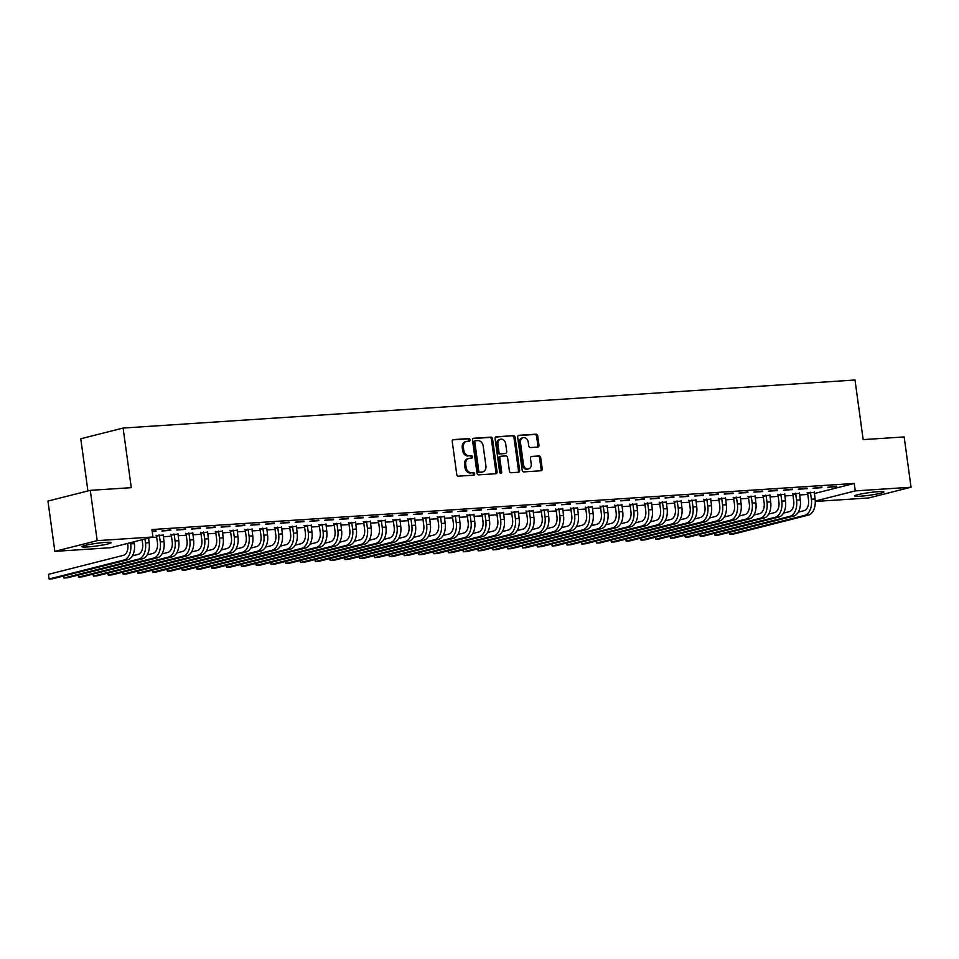 <?xml version="1.0" encoding="UTF-8"?>
<svg xmlns="http://www.w3.org/2000/svg" width="959" height="959" viewBox="0 0 959 959"><rect width="100%" height="100%" fill="white"/><g stroke="black" fill="none" stroke-linecap="round" stroke-linejoin="round"><path stroke-width="1.44" d="M470.066 439.809A1.295 1.007 75.8 0 0 468.879 438.587L453.439 439.606A1.858 1.45 75.8 0 0 452.24 441.524L456.748 474.441A1.858 1.45 75.8 0 0 458.45 476.179L473.89 475.161A1.295 1.007 75.8 0 0 473.542 472.607L471.54 472.739A5.934 4.627 75.8 0 1 466.086 467.189L465.714 464.444A5.934 4.627 75.8 0 1 468.903 458.39A5.934 4.627 75.8 0 1 469.562 458.294L471.552 458.162A1.295 1.007 75.8 0 0 471.205 455.597L469.215 455.729A5.934 4.627 75.8 0 1 463.76 450.179L463.389 447.445A5.934 4.627 75.8 0 1 466.577 441.392A5.934 4.627 75.8 0 1 467.237 441.284L469.227 441.152A1.295 1.007 75.8 0 0 470.066 439.809M468.615 441.188A1.295 1.007 75.8 0 0 467.728 438.886L452.792 439.857M473.278 475.208A1.295 1.007 75.8 0 0 472.391 472.895L471.54 472.739M470.941 458.198A1.295 1.007 75.8 0 0 470.066 455.885L469.215 455.729M860.391 496.211A14.721 1.319 -7.8 0 1 854.721 495.947A14.721 1.319 -7.8 0 1 862.8 493.645A14.721 1.319 -7.8 0 1 878.24 491.679A14.721 1.319 -7.8 0 1 883.898 491.943A14.721 1.319 -7.8 0 1 875.819 494.245A14.721 1.319 -7.8 0 1 860.391 496.211M87.653 546.93A14.721 1.319 -7.8 0 1 81.983 546.666A14.721 1.319 -7.8 0 1 90.074 544.364A14.721 1.319 -7.8 0 1 105.502 542.398A14.721 1.319 -7.8 0 1 111.172 542.662A14.721 1.319 -7.8 0 1 103.081 544.964A14.721 1.319 -7.8 0 1 87.653 546.93M537.783 447.074A1.858 1.45 75.8 0 0 538.982 445.156L537.723 435.913A1.858 1.45 75.8 0 0 536.021 434.187L518.879 435.314A1.858 1.45 75.8 0 0 517.68 437.232L522.187 470.15A1.858 1.45 75.8 0 0 523.89 471.888L541.032 470.761A1.858 1.45 75.8 0 0 542.231 468.831L540.708 457.683A1.858 1.45 75.8 0 0 538.994 455.945L531.67 456.424A1.858 1.45 75.8 0 0 530.459 458.354L531.226 463.88A4.963 3.872 75.8 0 1 528.553 468.939A4.963 3.872 75.8 0 1 523.446 464.396L520.485 442.722A4.963 3.872 75.8 0 1 523.146 437.664A4.963 3.872 75.8 0 1 528.253 442.219L528.745 445.827A1.858 1.45 75.8 0 0 530.447 447.553L537.783 447.074M814.335 493.549L854.241 483.444L151.942 529.536L152.96 536.992L110.633 547.709L54.843 551.377L97.183 540.648L152.96 536.992M854.241 483.444L855.26 490.9L911.05 487.232L868.71 497.961L815.27 501.461M54.843 551.377L47.95 501.077L90.29 490.349L131.275 487.663L123.112 428.05L855.008 380.004L863.172 439.618L904.157 436.932L911.05 487.232M90.29 490.349L97.183 540.648M492.554 438.886A1.858 1.45 75.8 0 0 490.852 437.148L473.71 438.275A1.858 1.45 75.8 0 0 472.499 440.205L477.019 473.111A1.858 1.45 75.8 0 0 478.721 474.849L495.851 473.722A1.858 1.45 75.8 0 0 497.062 471.804L492.554 438.886L491.404 439.174A1.858 1.45 75.8 0 0 489.701 437.436L473.051 438.539M496.294 436.789L513.437 435.674A1.858 1.45 75.8 0 1 515.139 437.4L519.646 470.318A1.858 1.45 75.8 0 1 518.447 472.236L511.111 472.727A1.858 1.45 75.8 0 1 509.409 470.989L507.575 457.635A1.858 1.45 75.8 0 0 505.873 455.909L501.006 456.22A1.858 1.45 75.8 0 0 499.807 458.15L501.713 472.044A1.295 1.007 75.8 0 1 499.675 472.176L495.096 438.719A1.858 1.45 75.8 0 1 496.294 436.789L495.899 436.896M123.112 428.05L80.772 438.766L87.916 490.948M821.923 487.663L813.052 488.239L821.851 487.124M799.41 493.358L792.566 493.885M792.326 489.605L783.455 490.181L792.254 489.066M769.813 495.3L762.968 495.827M762.729 491.547L753.858 492.123L762.657 491.008M740.228 497.242L733.371 497.769M733.144 493.489L724.261 494.065L733.072 492.95M710.631 499.183L703.774 499.711M703.546 495.431L694.664 496.007L703.474 494.892M681.034 501.125L674.177 501.653M673.949 497.373L665.066 497.949L673.877 496.834M651.437 503.067L644.592 503.595M644.352 499.315L635.469 499.891L644.28 498.776M621.84 505.021L614.995 505.537M614.755 501.257L605.884 501.833L614.683 500.718M592.242 506.963L585.398 507.479M585.158 503.199L576.287 503.775L585.086 502.66M562.645 508.905L555.8 509.421M555.561 505.141L546.69 505.729L555.489 504.602M533.06 510.847L526.203 511.363M525.976 507.083L517.093 507.671L525.904 506.556M503.463 512.789L496.606 513.305M496.378 509.025L487.496 509.613L496.306 508.498M473.866 514.731L467.009 515.247M466.781 510.967L457.899 511.555L466.709 510.44M444.269 516.673L437.424 517.189M437.184 512.909L428.301 513.497L437.112 512.382M414.672 518.615L407.827 519.131M407.587 514.851L398.716 515.439L407.515 514.324M385.074 520.557L378.23 521.073M377.99 516.793L369.119 517.38L377.918 516.266M355.477 522.499L348.632 523.015M348.405 518.735L339.522 519.322L348.321 518.208M325.892 524.441L319.035 524.957M318.808 520.677L309.925 521.264L318.736 520.15M296.295 526.383L289.438 526.899M289.21 522.619L280.328 523.206L289.138 522.092M266.698 528.325L259.841 528.841M259.613 524.561L250.731 525.148L259.541 524.034M237.101 530.267L230.256 530.783M230.016 526.503L221.133 527.09L229.944 525.976M207.504 532.209L200.659 532.724M200.419 528.445L191.548 529.032L200.347 527.918M177.906 534.151L171.062 534.666M170.822 530.387L161.951 530.974L170.75 529.859M150.683 537.567L156.665 537.172M163.294 536.74L171.457 536.201M178.098 535.769L186.262 535.23M192.891 534.798L201.054 534.259M207.683 533.827L215.847 533.288M222.488 532.856L230.651 532.317M237.281 531.885L245.444 531.346M252.085 530.914L260.249 530.375M266.878 529.943L275.041 529.404M281.682 528.972L289.846 528.433M296.475 528.001L304.638 527.462M311.267 527.03L319.431 526.491M326.072 526.059L334.235 525.52M340.865 525.088L349.028 524.549M355.669 524.117L363.833 523.578M370.462 523.146L378.625 522.607M385.254 522.176L393.43 521.636M400.059 521.205L408.222 520.665M414.851 520.234L423.015 519.694M429.656 519.263L437.819 518.723M444.449 518.292L452.612 517.752M459.253 517.321L467.417 516.781M474.046 516.338L482.209 515.81M488.838 515.367L497.014 514.839M503.643 514.396L511.806 513.868M518.435 513.425L526.599 512.897M533.24 512.454L541.403 511.926M548.033 511.483L556.196 510.955M562.837 510.512L571.001 509.984M577.63 509.541L585.793 509.013M592.422 508.57L600.598 508.042M607.227 507.599L615.39 507.071M622.019 506.628L630.183 506.1M636.824 505.657L644.987 505.129M651.617 504.686L659.78 504.158M666.421 503.715L674.585 503.187M681.214 502.744L689.377 502.216M696.006 501.773L704.182 501.233M710.811 500.802L718.974 500.262M725.603 499.831L733.767 499.291M740.408 498.86L748.571 498.32M755.201 497.889L763.364 497.349M770.005 496.918L778.169 496.378M784.798 495.947L792.961 495.407M799.59 494.976L807.766 494.436M152.157 531.082L155.957 530.83M152.229 531.61L156.029 531.358M163.114 535.122L156.257 535.637M185.626 529.416L176.744 530.003L185.555 528.889M192.711 533.18L185.854 533.695M215.224 527.474L206.341 528.061L215.152 526.947M222.308 531.238L215.451 531.754M244.821 525.532L235.938 526.119L244.737 525.005M251.893 529.296L245.048 529.812M274.406 523.59L265.535 524.177L274.334 523.063M281.49 527.354L274.646 527.87M304.003 521.648L295.132 522.235L303.931 521.121M311.088 525.412L304.243 525.928M333.6 519.706L324.717 520.293L333.528 519.179M340.685 523.47L333.84 523.986M363.197 517.764L354.315 518.351L363.125 517.237M370.282 521.528L363.425 522.044M392.794 515.822L383.912 516.41L392.722 515.295M399.879 519.586L393.022 520.102M422.392 513.88L413.509 514.468L422.32 513.353M429.476 517.644L422.619 518.16M451.977 511.938L443.106 512.526L451.905 511.411M459.061 515.702L452.216 516.218M481.574 509.996L472.703 510.584L481.502 509.469M488.658 513.76L481.814 514.276M511.171 508.054L502.3 508.642L511.099 507.527M518.256 511.818L511.411 512.334M540.768 506.112L531.885 506.7L540.696 505.585M547.853 509.876L541.008 510.392M570.365 504.17L561.483 504.746L570.293 503.631M577.45 507.934L570.593 508.45M599.962 502.228L591.08 502.804L599.89 501.689M607.047 505.992L600.19 506.508M629.56 500.286L620.677 500.862L629.488 499.747M636.644 504.05L629.787 504.566M659.145 498.344L650.274 498.92L659.073 497.805M666.229 502.096L659.384 502.624M688.742 496.402L679.871 496.978L688.67 495.863M695.826 500.154L688.982 500.682M718.339 494.46L709.468 495.036L718.267 493.921M725.424 498.212L718.579 498.74M747.936 492.518L739.053 493.094L747.864 491.979M755.021 496.271L748.176 496.798M777.533 490.576L768.65 491.152L777.461 490.037M784.618 494.329L777.761 494.856M807.13 488.634L798.248 489.21L807.058 488.095M814.215 492.387L807.358 492.914M836.727 486.692L827.845 487.268L836.656 486.153M815.258 501.03L855.26 490.9M466.577 441.392L465.427 441.679A5.934 4.627 75.8 0 0 462.238 447.733L463.389 447.445M468.064 456.016A5.934 4.627 75.8 0 1 462.622 450.478L462.238 447.733M468.903 458.39L467.764 458.678A5.934 4.627 75.8 0 0 464.576 464.731L465.714 464.444M470.389 473.027A5.934 4.627 75.8 0 1 464.947 467.477L464.576 464.731M495.359 473.758A1.858 1.45 75.8 0 0 495.911 472.092L491.404 439.174M475.652 440.732A1.295 1.007 75.8 0 0 474.813 442.075L478.769 470.965A1.295 1.007 75.8 0 0 479.968 472.188L482.065 472.044A5.934 4.627 75.8 0 0 482.725 471.936A5.934 4.627 75.8 0 0 485.913 465.882L483.216 446.139A5.934 4.627 75.8 0 0 477.762 440.589L475.652 440.732M475.376 440.804L474.513 441.02A1.295 1.007 75.8 0 0 473.674 442.363L474.813 442.075M482.725 471.936L481.586 472.236A5.934 4.627 75.8 0 1 480.927 472.331L478.817 472.475A1.295 1.007 75.8 0 1 477.63 471.265L473.674 442.363M495.647 437.052L513.437 435.674M517.944 472.272A1.858 1.45 75.8 0 0 518.495 470.605L513.988 437.688A1.858 1.45 75.8 0 0 512.286 435.961M500.61 456.328L499.867 456.52A1.858 1.45 75.8 0 0 498.656 458.438L500.562 472.331L501.713 472.044M500.382 473.278A1.295 1.007 75.8 0 0 500.562 472.331M505.681 443.789A4.963 3.872 75.8 0 0 500.574 439.234A4.963 3.872 75.8 0 0 497.913 444.293L498.956 451.929A1.858 1.45 75.8 0 0 500.658 453.667L505.525 453.343A1.858 1.45 75.8 0 0 506.724 451.425L505.681 443.789M500.574 439.234L499.435 439.534A4.963 3.872 75.8 0 0 496.762 444.592L497.913 444.293M504.782 453.535A1.858 1.45 75.8 0 1 504.374 453.631L499.507 453.955A1.858 1.45 75.8 0 1 497.805 452.216L496.762 444.592M523.146 437.664L522.008 437.951A4.963 3.872 75.8 0 0 519.334 443.01L520.485 442.722M528.553 468.939L527.414 469.239A4.963 3.872 75.8 0 1 522.307 464.683L519.334 443.01M540.54 470.785A1.858 1.45 75.8 0 0 541.092 469.119L539.557 457.97A1.858 1.45 75.8 0 0 537.855 456.232L531.01 456.688M537.292 447.11A1.858 1.45 75.8 0 0 537.843 445.444L536.572 436.213A1.858 1.45 75.8 0 0 534.87 434.475L518.232 435.566M127.655 543.405L127.823 544.592A9.434 5.838 86.2 0 1 123.375 555.357L48.477 574.333L49.125 578.996L124.011 560.02A14.157 8.763 -93.8 0 0 130.676 543.873L130.52 542.674M48.477 574.333L49.125 578.996L52.817 578.745L127.715 559.78A14.157 8.763 -93.8 0 0 134.38 543.633L134.116 541.763M142.088 539.749L142.615 543.621A9.434 5.838 86.2 0 1 138.168 554.386L132.366 555.86M63.642 576.011L63.917 578.025L67.621 577.774L142.507 558.809A14.157 8.763 -93.8 0 0 149.172 542.662L148.549 538.107M63.234 576.107L63.917 578.025L138.803 559.049A14.157 8.763 -93.8 0 0 145.48 542.902L144.941 539.018M159.122 534.918L159.386 535.494L156.533 536.213L157.408 542.65A9.434 5.838 86.2 0 1 152.972 553.415L147.171 554.889M156.533 536.213L156.077 535.242M78.434 575.04L78.71 577.054L82.414 576.803L157.3 557.838A14.157 8.763 -93.8 0 0 163.977 541.691L163.198 534.654M78.039 575.136L78.71 577.054L153.608 558.078A14.157 8.763 -93.8 0 0 160.273 541.931L159.386 535.494M173.927 533.947L174.19 534.523L171.325 535.242L172.212 541.679A9.434 5.838 86.2 0 1 167.765 552.444L161.963 553.918M171.325 535.242L170.87 534.271M93.239 574.069L93.514 576.083L97.207 575.832L172.105 556.867A14.157 8.763 -93.8 0 0 178.77 540.72L177.99 533.683M92.831 574.165L93.514 576.083L168.4 557.107A14.157 8.763 -93.8 0 0 175.065 540.96L174.19 534.523M188.719 532.976L188.983 533.552L186.13 534.271L187.005 540.708A9.434 5.838 86.2 0 1 182.558 551.473L176.768 552.947M186.13 534.271L185.674 533.3M108.031 573.098L108.307 575.112L112.011 574.861L186.897 555.896A14.157 8.763 -93.8 0 0 193.562 539.749L192.795 532.713M107.624 573.194L108.307 575.112L183.205 556.136A14.157 8.763 -93.8 0 0 189.87 539.989L188.983 533.552M203.512 532.005L203.787 532.581L200.922 533.3L201.81 539.737A9.434 5.838 86.2 0 1 197.362 550.502L191.56 551.976M200.922 533.3L200.467 532.329M122.836 572.127L123.112 574.141L126.804 573.89L201.702 554.925A14.157 8.763 -93.8 0 0 208.367 538.778L207.588 531.742M122.428 572.223L123.112 574.141L197.998 555.165A14.157 8.763 -93.8 0 0 204.663 539.018L203.787 532.581M218.316 531.034L218.58 531.61L215.727 532.329L216.602 538.766A9.434 5.838 86.2 0 1 212.155 549.531L206.365 551.005M215.727 532.329L215.26 531.358M137.628 571.156L137.904 573.17L141.608 572.919L216.494 553.942A14.157 8.763 -93.8 0 0 223.159 537.807L222.392 530.771M137.221 571.252L137.904 573.17L212.79 554.194A14.157 8.763 -93.8 0 0 219.467 538.047L218.58 531.61M233.109 530.063L233.385 530.639L230.52 531.358L231.407 537.795A9.434 5.838 86.2 0 1 226.959 548.56L221.157 550.034M230.52 531.358L230.064 530.387M152.433 570.185L152.709 572.187L156.401 571.948L231.299 552.971A14.157 8.763 -93.8 0 0 237.964 536.836L237.185 529.8M152.025 570.281L152.709 572.187L227.595 553.223A14.157 8.763 -93.8 0 0 234.26 537.076L233.385 530.639M247.913 529.092L248.177 529.668L245.312 530.387L246.199 536.824A9.434 5.838 86.2 0 1 241.752 547.589L235.95 549.063M245.312 530.387L244.857 529.416M167.226 569.214L167.501 571.216L171.205 570.977L246.091 552A14.157 8.763 -93.8 0 0 252.756 535.865L251.989 528.829M166.818 569.31L167.501 571.216L242.387 552.252A14.157 8.763 -93.8 0 0 249.064 536.105L248.177 529.668M262.706 528.121L262.97 528.697L260.117 529.416L260.992 535.853A9.434 5.838 86.2 0 1 256.556 546.618L250.755 548.092M260.117 529.416L259.661 528.445M182.018 568.231L182.294 570.245L185.998 570.006L260.884 551.029A14.157 8.763 -93.8 0 0 267.561 534.882L266.782 527.858M181.623 568.339L182.294 570.245L257.192 551.281A14.157 8.763 -93.8 0 0 263.857 535.134L262.97 528.697M277.511 527.15L277.774 527.726L274.909 528.445L275.796 534.882A9.434 5.838 86.2 0 1 271.349 545.647L265.547 547.121M274.909 528.445L274.454 527.474M196.823 567.26L197.098 569.274L200.791 569.035L275.689 550.058A14.157 8.763 -93.8 0 0 282.354 533.911L281.574 526.887M196.415 567.368L197.098 569.274L271.984 550.31A14.157 8.763 -93.8 0 0 278.649 534.163L277.774 527.726M292.303 526.179L292.567 526.755L289.714 527.474L290.589 533.911A9.434 5.838 86.2 0 1 286.142 544.676L280.352 546.15M289.714 527.474L289.258 526.503M211.615 566.289L211.891 568.303L215.595 568.064L290.481 549.087A14.157 8.763 -93.8 0 0 297.146 532.94L296.379 525.916M211.208 566.397L211.891 568.303L286.789 549.339A14.157 8.763 -93.8 0 0 293.454 533.192L292.567 526.755M307.096 525.208L307.371 525.784L304.506 526.503L305.394 532.94A9.434 5.838 86.2 0 1 300.946 543.705L295.144 545.18M304.506 526.503L304.051 525.532M226.42 565.319L226.696 567.332L230.388 567.093L305.286 548.116A14.157 8.763 -93.8 0 0 311.951 531.969L311.172 524.945M226.012 565.426L226.696 567.332L301.582 548.368A14.157 8.763 -93.8 0 0 308.247 532.221L307.371 525.784M321.9 524.237L322.164 524.813L319.311 525.532L320.186 531.969A9.434 5.838 86.2 0 1 315.739 542.734L309.949 544.209M319.311 525.532L318.844 524.561M241.212 564.348L241.488 566.361L245.192 566.122L320.078 547.145A14.157 8.763 -93.8 0 0 326.743 530.998L325.976 523.974M240.805 564.455L241.488 566.361L316.374 547.397A14.157 8.763 -93.8 0 0 323.051 531.25L322.164 524.813M336.693 523.266L336.969 523.842L334.104 524.561L334.991 530.998A9.434 5.838 86.2 0 1 330.543 541.763L324.741 543.238M334.104 524.561L333.648 523.59M256.017 563.377L256.293 565.39L259.985 565.151L334.883 546.174A14.157 8.763 -93.8 0 0 341.548 530.027L340.769 522.991M255.609 563.484L256.293 565.39L331.179 546.426A14.157 8.763 -93.8 0 0 337.844 530.279L336.969 523.842M351.497 522.295L351.761 522.871L348.896 523.59L349.783 530.027A9.434 5.838 86.2 0 1 345.336 540.792L339.534 542.267M348.896 523.59L348.441 522.619M270.81 562.406L271.085 564.419L274.789 564.18L349.675 545.203A14.157 8.763 -93.8 0 0 356.34 529.056L355.573 522.02M270.402 562.513L271.085 564.419L345.971 545.455A14.157 8.763 -93.8 0 0 352.648 529.308L351.761 522.871M366.29 521.324L366.554 521.9L363.701 522.619L364.576 529.056A9.434 5.838 86.2 0 1 360.14 539.821L354.339 541.296M363.701 522.619L363.245 521.648M285.602 561.435L285.878 563.448L289.582 563.209L364.468 544.232A14.157 8.763 -93.8 0 0 371.145 528.085L370.366 521.049M285.207 561.542L285.878 563.448L360.776 544.484A14.157 8.763 -93.8 0 0 367.441 528.337L366.554 521.9M381.095 520.353L381.358 520.917L378.493 521.648L379.38 528.085A9.434 5.838 86.2 0 1 374.933 538.85L369.131 540.325M378.493 521.648L378.038 520.677M300.407 560.464L300.682 562.477L304.375 562.238L379.273 543.262A14.157 8.763 -93.8 0 0 385.938 527.114L385.158 520.078M299.999 560.571L300.682 562.477L375.568 543.513A14.157 8.763 -93.8 0 0 382.233 527.366L381.358 520.917M395.887 519.382L396.151 519.946L393.298 520.677L394.173 527.114A9.434 5.838 86.2 0 1 389.726 537.879L383.936 539.354M393.298 520.677L392.842 519.706M315.199 559.493L315.475 561.506L319.179 561.267L394.065 542.291A14.157 8.763 -93.8 0 0 400.73 526.143L399.963 519.107M314.792 559.6L315.475 561.506L390.373 542.542A14.157 8.763 -93.8 0 0 397.038 526.395L396.151 519.946M410.68 518.411L410.955 518.975L408.09 519.706L408.978 526.143A9.434 5.838 86.2 0 1 404.53 536.908L398.728 538.383M408.09 519.706L407.635 518.735M330.004 558.522L330.28 560.536L333.972 560.296L408.87 541.32A14.157 8.763 -93.8 0 0 415.535 525.172L414.756 518.136M329.596 558.629L330.28 560.536L405.166 541.571A14.157 8.763 -93.8 0 0 411.831 525.424L410.955 518.975M425.484 517.44L425.748 518.004L422.883 518.735L423.77 525.172A9.434 5.838 86.2 0 1 419.323 535.937L413.533 537.412M422.883 518.735L422.428 517.764M344.796 557.551L345.072 559.565L348.776 559.325L423.662 540.349A14.157 8.763 -93.8 0 0 430.327 524.201L429.56 517.165M344.389 557.659L345.072 559.565L419.958 540.588A14.157 8.763 -93.8 0 0 426.635 524.453L425.748 518.004M440.277 516.469L440.553 517.033L437.688 517.764L438.563 524.201A9.434 5.838 86.2 0 1 434.127 534.966L428.325 536.429M437.688 517.764L437.232 516.781M359.601 556.58L359.877 558.594L363.569 558.354L438.467 539.378A14.157 8.763 -93.8 0 0 445.132 523.23L444.353 516.194M359.193 556.688L359.877 558.594L434.763 539.617A14.157 8.763 -93.8 0 0 441.428 523.482L440.553 517.033M455.081 515.498L455.345 516.062L452.48 516.793L453.367 523.23A9.434 5.838 86.2 0 1 448.92 533.995L443.118 535.458M452.48 516.793L452.025 515.81M374.394 555.609L374.669 557.623L378.373 557.383L453.259 538.407A14.157 8.763 -93.8 0 0 459.924 522.259L459.157 515.223M373.986 555.717L374.669 557.623L449.555 538.646A14.157 8.763 -93.8 0 0 456.232 522.511L455.345 516.062M469.874 514.527L470.138 515.091L467.285 515.822L468.16 522.259A9.434 5.838 86.2 0 1 463.724 533.024L457.923 534.487M467.285 515.822L466.829 514.839M389.186 554.638L389.462 556.652L393.166 556.412L468.052 537.436A14.157 8.763 -93.8 0 0 474.729 521.288L473.95 514.252M388.791 554.746L389.462 556.652L464.36 537.675A14.157 8.763 -93.8 0 0 471.025 521.528L470.138 515.091M484.679 513.556L484.942 514.12L482.077 514.851L482.964 521.288A9.434 5.838 86.2 0 1 478.517 532.053L472.715 533.516M482.077 514.851L481.622 513.868M403.991 553.667L404.266 555.681L407.959 555.441L482.856 536.465A14.157 8.763 -93.8 0 0 489.522 520.317L488.742 513.281M403.583 553.775L404.266 555.681L479.152 536.704A14.157 8.763 -93.8 0 0 485.817 520.557L484.942 514.12M499.471 512.586L499.735 513.149L496.882 513.88L497.757 520.317A9.434 5.838 86.2 0 1 493.31 531.082L487.52 532.545M496.882 513.88L496.426 512.897M418.783 552.696L419.059 554.71L422.763 554.47L497.649 535.494A14.157 8.763 -93.8 0 0 504.314 519.346L503.547 512.31M418.376 552.804L419.059 554.71L493.957 535.733A14.157 8.763 -93.8 0 0 500.622 519.586L499.735 513.149M514.264 511.615L514.539 512.178L511.674 512.909L512.562 519.346A9.434 5.838 86.2 0 1 508.114 530.111L502.312 531.574M511.674 512.909L511.219 511.926M433.588 551.725L433.864 553.739L437.556 553.499L512.454 534.523A14.157 8.763 -93.8 0 0 519.119 518.375L518.339 511.339M433.18 551.833L433.864 553.739L508.749 534.762A14.157 8.763 -93.8 0 0 515.415 518.615L514.539 512.178M529.068 510.644L529.332 511.207L526.467 511.938L527.354 518.375A9.434 5.838 86.2 0 1 522.907 529.14L517.105 530.603M526.467 511.938L526.011 510.955M448.38 550.754L448.656 552.768L452.36 552.528L527.246 533.552A14.157 8.763 -93.8 0 0 533.911 517.404L533.144 510.368M447.973 550.862L448.656 552.768L523.542 533.791A14.157 8.763 -93.8 0 0 530.219 517.644L529.332 511.207M543.861 509.673L544.137 510.236L541.272 510.967L542.147 517.404A9.434 5.838 86.2 0 1 537.711 528.169L531.909 529.632M541.272 510.967L540.816 509.984M463.185 549.783L463.461 551.797L467.153 551.557L542.039 532.581A14.157 8.763 -93.8 0 0 548.716 516.433L547.937 509.397M462.777 549.891L463.461 551.797L538.347 532.82A14.157 8.763 -93.8 0 0 545.012 516.673L544.137 510.236M558.665 508.702L558.929 509.265L556.064 509.996L556.951 516.433A9.434 5.838 86.2 0 1 552.504 527.198L546.702 528.661M556.064 509.996L555.609 509.013M477.978 548.812L478.253 550.826L481.957 550.586L556.843 531.61A14.157 8.763 -93.8 0 0 563.508 515.462L562.741 508.426M477.57 548.92L478.253 550.826L553.139 531.849A14.157 8.763 -93.8 0 0 559.816 515.702L558.929 509.265M573.458 507.719L573.722 508.294L570.869 509.025L571.744 515.462A9.434 5.838 86.2 0 1 567.308 526.227L561.506 527.69M570.869 509.025L570.413 508.042M492.77 547.841L493.046 549.855L496.75 549.615L571.636 530.639A14.157 8.763 -93.8 0 0 578.313 514.492L577.534 507.455M492.375 547.949L493.046 549.855L567.944 530.878A14.157 8.763 -93.8 0 0 574.609 514.731L573.722 508.294M588.251 506.748L588.526 507.323L585.661 508.054L586.548 514.492A9.434 5.838 86.2 0 1 582.101 525.256L576.299 526.719M585.661 508.054L585.206 507.071M507.575 546.87L507.85 548.884L511.543 548.644L586.44 529.668A14.157 8.763 -93.8 0 0 593.106 513.521L592.326 506.484M507.167 546.978L507.85 548.884L582.736 529.907A14.157 8.763 -93.8 0 0 589.401 513.76L588.526 507.323M603.055 505.777L603.319 506.352L600.466 507.083L601.341 513.521A9.434 5.838 86.2 0 1 596.894 524.285L591.104 525.748M600.466 507.083L600.01 506.1M522.367 545.899L522.643 547.913L526.347 547.673L601.233 528.697A14.157 8.763 -93.8 0 0 607.898 512.55L607.131 505.513M521.96 546.007L522.643 547.913L597.541 528.936A14.157 8.763 -93.8 0 0 604.206 512.789L603.319 506.352M617.848 504.806L618.123 505.381L615.258 506.112L616.146 512.55A9.434 5.838 86.2 0 1 611.698 523.314L605.896 524.777M615.258 506.112L614.803 505.129M537.172 544.928L537.448 546.942L541.14 546.702L616.038 527.726A14.157 8.763 -93.8 0 0 622.703 511.579L621.923 504.542M536.764 545.036L537.448 546.942L612.333 527.965A14.157 8.763 -93.8 0 0 618.999 511.818L618.123 505.381M632.652 503.835L632.916 504.41L630.051 505.141L630.938 511.579A9.434 5.838 86.2 0 1 626.491 522.343L620.689 523.806M630.051 505.141L629.595 504.158M551.964 543.957L552.24 545.971L555.944 545.731L630.83 526.755A14.157 8.763 -93.8 0 0 637.495 510.608L636.728 503.571M551.557 544.065L552.24 545.971L627.126 526.994A14.157 8.763 -93.8 0 0 633.803 510.847L632.916 504.41M647.445 502.864L647.721 503.439L644.856 504.17L645.731 510.608A9.434 5.838 86.2 0 1 641.295 521.372L635.493 522.835M644.856 504.17L644.4 503.187M566.757 542.986L567.045 545L570.737 544.76L645.623 525.784A14.157 8.763 -93.8 0 0 652.3 509.637L651.521 502.6M566.361 543.094L567.045 545L641.931 526.023A14.157 8.763 -93.8 0 0 648.596 509.876L647.721 503.439M662.249 501.893L662.513 502.468L659.648 503.199L660.535 509.637A9.434 5.838 86.2 0 1 656.088 520.401L650.286 521.864M659.648 503.199L659.193 502.216M581.562 542.015L581.837 544.029L585.541 543.789L660.427 524.813A14.157 8.763 -93.8 0 0 667.092 508.666L666.325 501.629M581.154 542.123L581.837 544.029L656.723 525.053A14.157 8.763 -93.8 0 0 663.4 508.905L662.513 502.468M677.042 500.922L677.306 501.497L674.453 502.228L675.328 508.666A9.434 5.838 86.2 0 1 670.892 519.43L665.09 520.893M674.453 502.228L673.997 501.245M596.354 541.044L596.63 543.058L600.334 542.818L675.22 523.842A14.157 8.763 -93.8 0 0 681.897 507.695L681.118 500.658M595.959 541.152L596.63 543.058L671.528 524.082A14.157 8.763 -93.8 0 0 678.193 507.934L677.306 501.497M691.835 499.951L692.11 500.526L689.245 501.257L690.132 507.695A9.434 5.838 86.2 0 1 685.685 518.459L679.883 519.922M689.245 501.257L688.79 500.274M611.159 540.073L611.434 542.087L615.127 541.847L690.024 522.871A14.157 8.763 -93.8 0 0 696.69 506.724L695.91 499.687M610.751 540.181L611.434 542.087L686.32 523.111A14.157 8.763 -93.8 0 0 692.985 506.963L692.11 500.526M706.639 498.98L706.903 499.555L704.05 500.286L704.925 506.724A9.434 5.838 86.2 0 1 700.478 517.488L694.688 518.951M704.05 500.286L703.594 499.303M625.951 539.102L626.227 541.116L629.931 540.876L704.817 521.9A14.157 8.763 -93.8 0 0 711.482 505.753L710.715 498.716M625.544 539.198L626.227 541.116L701.125 522.14A14.157 8.763 -93.8 0 0 707.79 505.992L706.903 499.555M721.432 498.009L721.707 498.584L718.842 499.315L719.729 505.753A9.434 5.838 86.2 0 1 715.282 516.517L709.48 517.98M718.842 499.315L718.387 498.332M640.756 538.131L641.032 540.145L644.724 539.905L719.622 520.929A14.157 8.763 -93.8 0 0 726.287 504.782L725.507 497.745M640.348 538.227L641.032 540.145L715.917 521.169A14.157 8.763 -93.8 0 0 722.583 505.021L721.707 498.584M736.236 497.038L736.5 497.613L733.635 498.332L734.522 504.782A9.434 5.838 86.2 0 1 730.075 515.546L724.273 517.009M733.635 498.332L733.179 497.361M655.548 537.16L655.824 539.174L659.528 538.934L734.414 519.958A14.157 8.763 -93.8 0 0 741.079 503.811L740.312 496.774M655.141 537.256L655.824 539.174L730.71 520.198A14.157 8.763 -93.8 0 0 737.387 504.05L736.5 497.613M751.029 496.067L751.305 496.642L748.44 497.361L749.315 503.811A9.434 5.838 86.2 0 1 744.879 514.575L739.077 516.038M748.44 497.361L747.984 496.39M670.341 536.189L670.617 538.203L674.321 537.963L749.207 518.987A14.157 8.763 -93.8 0 0 755.884 502.84L755.105 495.803M669.945 536.285L670.617 538.203L745.515 519.227A14.157 8.763 -93.8 0 0 752.18 503.079L751.305 496.642M765.833 495.096L766.097 495.671L763.232 496.39L764.119 502.84A9.434 5.838 86.2 0 1 759.672 513.604L753.87 515.067M763.232 496.39L762.777 495.419M685.146 535.218L685.421 537.232L689.125 536.992L764.011 518.016A14.157 8.763 -93.8 0 0 770.676 501.869L769.909 494.832M684.738 535.314L685.421 537.232L760.307 518.256A14.157 8.763 -93.8 0 0 766.984 502.108L766.097 495.671M780.626 494.125L780.89 494.7L778.037 495.419L778.912 501.869A9.434 5.838 86.2 0 1 774.464 512.633L768.674 514.096M778.037 495.419L777.581 494.448M699.938 534.247L700.214 536.261L703.918 536.021L778.804 517.045A14.157 8.763 -93.8 0 0 785.481 500.898L784.702 493.861M699.543 534.343L700.214 536.261L775.112 517.285A14.157 8.763 -93.8 0 0 781.777 501.137L780.89 494.7M795.419 493.154L795.694 493.729L792.829 494.448L793.716 500.898A9.434 5.838 86.2 0 1 789.269 511.65L783.467 513.125M792.829 494.448L792.374 493.477M714.743 533.276L715.018 535.29L718.711 535.05L793.608 516.074A14.157 8.763 -93.8 0 0 800.274 499.927L799.494 492.89M714.335 533.372L715.018 535.29L789.904 516.314A14.157 8.763 -93.8 0 0 796.569 500.166L795.694 493.729M810.223 492.183L810.487 492.758L807.634 493.477L808.509 499.927A9.434 5.838 86.2 0 1 804.062 510.679L798.272 512.154M807.634 493.477L807.178 492.506M729.535 532.305L729.811 534.319L733.515 534.067L808.401 515.103A14.157 8.763 -93.8 0 0 815.066 498.956L814.299 491.919M729.128 532.401L729.811 534.319L804.709 515.343A14.157 8.763 -93.8 0 0 811.374 499.195L810.487 492.758M467.728 438.886L468.879 438.587M472.391 472.895L473.542 472.607M470.066 455.885L471.205 455.597M462.622 450.478L463.76 450.179M464.947 467.477L466.086 467.189M495.911 472.092L497.062 471.804M489.701 437.436L490.852 437.148M477.63 471.265L478.769 470.965M478.817 472.475L479.968 472.188M480.927 472.331L482.065 472.044M513.988 437.688L515.139 437.4M518.495 470.605L519.646 470.318M498.656 458.438L499.807 458.15M497.805 452.216L498.956 451.929M499.507 453.955L500.658 453.667M504.374 453.631L505.525 453.343M522.307 464.683L523.446 464.396M537.855 456.232L538.994 455.945M539.557 457.97L540.708 457.683M541.092 469.119L542.231 468.831M534.87 434.475L536.021 434.187M536.572 436.213L537.723 435.913M537.843 445.444L538.982 445.156M130.676 543.873L134.38 543.633M124.011 560.02L127.715 559.78M145.48 542.902L149.172 542.662M138.803 559.049L142.507 558.809M160.273 541.931L163.977 541.691M153.608 558.078L157.3 557.838M175.065 540.96L178.77 540.72M168.4 557.107L172.105 556.867M189.87 539.989L193.562 539.749M183.205 556.136L186.897 555.896M204.663 539.018L208.367 538.778M197.998 555.165L201.702 554.925M219.467 538.047L223.159 537.807M212.79 554.194L216.494 553.942M234.26 537.076L237.964 536.836M227.595 553.223L231.299 552.971M249.064 536.105L252.756 535.865M242.387 552.252L246.091 552M263.857 535.134L267.561 534.882M257.192 551.281L260.884 551.029M278.649 534.163L282.354 533.911M271.984 550.31L275.689 550.058M293.454 533.192L297.146 532.94M286.789 549.339L290.481 549.087M308.247 532.221L311.951 531.969M301.582 548.368L305.286 548.116M323.051 531.25L326.743 530.998M316.374 547.397L320.078 547.145M337.844 530.279L341.548 530.027M331.179 546.426L334.883 546.174M352.648 529.308L356.34 529.056M345.971 545.455L349.675 545.203M367.441 528.337L371.145 528.085M360.776 544.484L364.468 544.232M382.233 527.366L385.938 527.114M375.568 543.513L379.273 543.262M397.038 526.395L400.73 526.143M390.373 542.542L394.065 542.291M411.831 525.424L415.535 525.172M405.166 541.571L408.87 541.32M426.635 524.453L430.327 524.201M419.958 540.588L423.662 540.349M441.428 523.482L445.132 523.23M434.763 539.617L438.467 539.378M456.232 522.511L459.924 522.259M449.555 538.646L453.259 538.407M471.025 521.528L474.729 521.288M464.36 537.675L468.052 537.436M485.817 520.557L489.522 520.317M479.152 536.704L482.856 536.465M500.622 519.586L504.314 519.346M493.957 535.733L497.649 535.494M515.415 518.615L519.119 518.375M508.749 534.762L512.454 534.523M530.219 517.644L533.911 517.404M523.542 533.791L527.246 533.552M545.012 516.673L548.716 516.433M538.347 532.82L542.039 532.581M559.816 515.702L563.508 515.462M553.139 531.849L556.843 531.61M574.609 514.731L578.313 514.492M567.944 530.878L571.636 530.639M589.401 513.76L593.106 513.521M582.736 529.907L586.44 529.668M604.206 512.789L607.898 512.55M597.541 528.936L601.233 528.697M618.999 511.818L622.703 511.579M612.333 527.965L616.038 527.726M633.803 510.847L637.495 510.608M627.126 526.994L630.83 526.755M648.596 509.876L652.3 509.637M641.931 526.023L645.623 525.784M663.4 508.905L667.092 508.666M656.723 525.053L660.427 524.813M678.193 507.934L681.897 507.695M671.528 524.082L675.22 523.842M692.985 506.963L696.69 506.724M686.32 523.111L690.024 522.871M707.79 505.992L711.482 505.753M701.125 522.14L704.817 521.9M722.583 505.021L726.287 504.782M715.917 521.169L719.622 520.929M737.387 504.05L741.079 503.811M730.71 520.198L734.414 519.958M752.18 503.079L755.884 502.84M745.515 519.227L749.207 518.987M766.984 502.108L770.676 501.869M760.307 518.256L764.011 518.016M781.777 501.137L785.481 500.898M775.112 517.285L778.804 517.045M796.569 500.166L800.274 499.927M789.904 516.314L793.608 516.074M811.374 499.195L815.066 498.956M804.709 515.343L808.401 515.103M474.369 441.044L475.508 440.756M499.663 456.544L500.802 456.256M504.578 453.607L505.729 453.319"/></g></svg>
